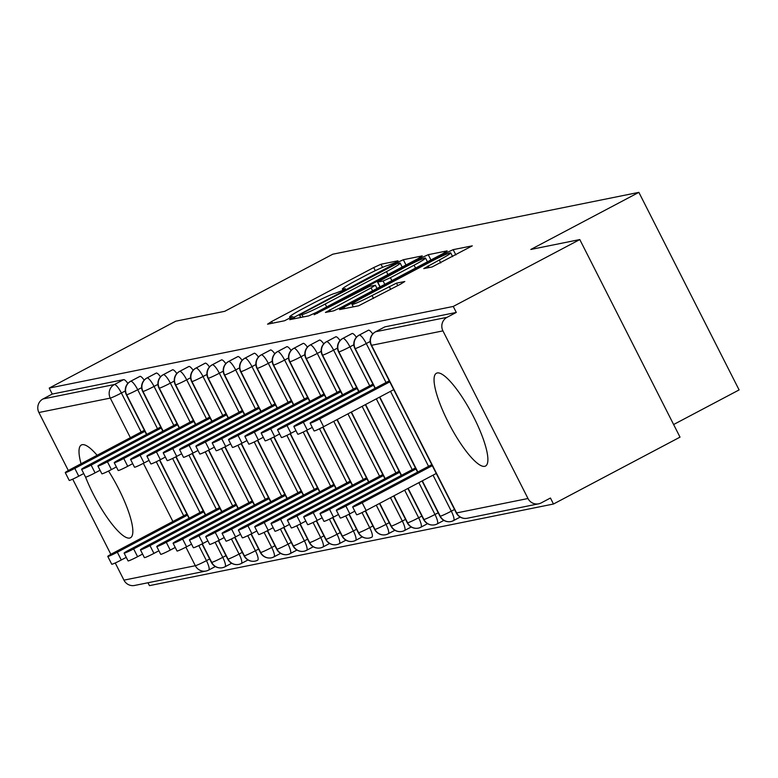 <?xml version="1.0" encoding="UTF-8"?>
<svg xmlns="http://www.w3.org/2000/svg" width="778" height="778" viewBox="0 0 778 778"><rect width="100%" height="100%" fill="white"/><g stroke="black" fill="none" stroke-linecap="round" stroke-linejoin="round"><path stroke-width="1.17" d="M395.156 262.672L398.005 260.795L380.987 264.238L373.712 267.564L271.619 321.518L267.554 324.193L284.573 320.75L292.664 316.558L290.311 316.996A21.132 1.439 -26.9 0 1 289.611 316.967A21.132 1.439 -26.9 0 1 303.332 308.438L311.842 303.945A21.132 1.439 -26.9 0 1 335.114 293.316L342.417 290.544L345.413 288.687L343.059 289.124A21.132 1.439 -26.9 0 1 342.359 289.095A21.132 1.439 -26.9 0 1 356.081 280.566L364.59 276.064A21.132 1.439 -26.9 0 1 387.862 265.444L395.156 262.672M484.655 466.343A52.486 12.487 62.1 0 1 449.071 423.854A52.486 12.487 62.1 0 1 436.448 373.246A52.486 12.487 62.1 0 1 437.275 372.944A52.486 12.487 62.1 0 1 472.859 415.433A52.486 12.487 62.1 0 1 485.491 466.051A52.486 12.487 62.1 0 1 484.655 466.343M108.55 471.04A52.486 12.487 62.1 0 1 130.432 537.783A52.486 12.487 62.1 0 1 129.595 538.075A52.486 12.487 62.1 0 1 85.561 477.118M81.038 463.766A52.486 12.487 62.1 0 1 81.389 444.977A52.486 12.487 62.1 0 1 82.215 444.685A52.486 12.487 62.1 0 1 97.104 455.276M432.091 266.971L472.295 245.838L453.166 249.65L445.891 252.976L339.519 309.595L358.648 305.783L400.514 284.174L404.803 281.51L396.488 283.143L372.059 295.523A17.67 1.206 -26.9 0 1 352.016 304.383A17.67 1.206 -26.9 0 1 363.491 297.264L430.701 261.739A17.67 1.206 -26.9 0 1 450.744 252.879A17.67 1.206 -26.9 0 1 439.269 260.008L423.777 268.595L432.091 266.971M49.218 388.076L453.253 306.444L579.795 239.566L530.82 249.466L638.874 192.361L332.78 254.202L224.735 311.307L175.76 321.197L49.218 388.076L52.252 394.067L43.014 398.949L114.395 384.526L123.634 379.645L52.252 394.067M418.175 258.578L422.24 255.904L403.335 259.726L396.06 263.042L289.688 319.661L308.808 315.849L316.082 312.532L418.175 258.578M428.25 254.688L447.156 250.866L443.09 253.54L340.997 307.495L333.723 310.821L325.418 312.445L371.106 287.899L375.395 285.234L369.813 286.304L314.186 314.73L420.976 258.014L428.25 254.688L430.934 259.969M673.631 424.525L739.1 389.924L638.874 192.361M215.341 566.559L208.708 570.06A10.095 2.402 -117.9 0 1 208.543 570.118A10.095 9.783 -101.4 0 1 205.985 571.033L134.613 585.455A10.095 9.783 -101.4 0 1 123.945 580.145L115.232 562.961M110.855 554.335L72.704 479.151M68.328 470.525L38.9 412.515A10.095 9.783 -101.4 0 1 43.014 398.949M453.253 306.444L456.287 312.435L447.049 317.317A10.095 9.783 78.6 0 0 442.935 330.883L527.98 498.513A10.095 9.783 78.6 0 0 541.196 502.909L550.445 498.027L553.479 504.018L149.454 585.64L147.985 582.751M579.795 239.566L680.021 437.139L553.479 504.018M456.287 312.435L384.906 326.857L375.667 331.739L447.049 317.317M123.634 379.645A10.095 2.402 62.1 0 1 127.855 383.437M368.286 330.31A10.095 2.402 62.1 0 1 368.422 330.212A10.095 2.402 62.1 0 1 368.587 330.154A10.095 2.402 62.1 0 1 372.72 333.966M351.967 333.606A10.095 2.402 62.1 0 1 352.103 333.509A10.095 2.402 62.1 0 1 352.259 333.451A10.095 2.402 62.1 0 1 356.392 337.263M335.639 336.903A10.095 2.402 62.1 0 1 335.775 336.806A10.095 2.402 62.1 0 1 335.94 336.748A10.095 2.402 62.1 0 1 340.074 340.57M319.311 340.21A10.095 2.402 62.1 0 1 319.447 340.103A10.095 2.402 62.1 0 1 319.612 340.044A10.095 2.402 62.1 0 1 323.745 343.866M302.992 343.506A10.095 2.402 62.1 0 1 303.128 343.399A10.095 2.402 62.1 0 1 303.284 343.351A10.095 2.402 62.1 0 1 307.427 347.163M286.664 346.803A10.095 2.402 62.1 0 1 286.8 346.706A10.095 2.402 62.1 0 1 286.965 346.648A10.095 2.402 62.1 0 1 291.098 350.46M270.345 350.1A10.095 2.402 62.1 0 1 270.481 350.003A10.095 2.402 62.1 0 1 270.637 349.944A10.095 2.402 62.1 0 1 274.77 353.757M254.017 353.397A10.095 2.402 62.1 0 1 254.153 353.3A10.095 2.402 62.1 0 1 254.309 353.241A10.095 2.402 62.1 0 1 258.452 357.053M237.689 356.694A10.095 2.402 62.1 0 1 237.825 356.596A10.095 2.402 62.1 0 1 237.99 356.538A10.095 2.402 62.1 0 1 242.123 360.35M221.37 359.99A10.095 2.402 62.1 0 1 221.506 359.893A10.095 2.402 62.1 0 1 221.662 359.835A10.095 2.402 62.1 0 1 225.795 363.657M205.042 363.297A10.095 2.402 62.1 0 1 205.178 363.19A10.095 2.402 62.1 0 1 205.343 363.132A10.095 2.402 62.1 0 1 209.477 366.953M188.714 366.594A10.095 2.402 62.1 0 1 188.859 366.487A10.095 2.402 62.1 0 1 189.015 366.438A10.095 2.402 62.1 0 1 193.148 370.25M172.395 369.89A10.095 2.402 62.1 0 1 172.531 369.793A10.095 2.402 62.1 0 1 172.687 369.735A10.095 2.402 62.1 0 1 176.83 373.547M156.067 373.187A10.095 2.402 62.1 0 1 156.203 373.09A10.095 2.402 62.1 0 1 156.368 373.032A10.095 2.402 62.1 0 1 160.501 376.844M139.748 376.484A10.095 2.402 62.1 0 1 139.884 376.387A10.095 2.402 62.1 0 1 140.04 376.328A10.095 2.402 62.1 0 1 144.173 380.141M225.105 566.724L231.659 563.262L225.037 566.773A10.095 2.402 -117.9 0 0 222.771 557.349L225.98 555.657M202.299 543.812L211.733 562.406A10.095 9.783 78.6 0 0 224.949 566.802A10.095 2.402 -117.9 0 0 225.037 566.773L223.626 567.386M140.04 376.328L130.801 381.21A10.095 9.783 78.6 0 0 126.688 394.777L146.77 434.357M159.772 460.002L189.287 518.177M241.433 563.428L247.988 559.966L241.355 563.476A10.095 2.402 -117.9 0 0 239.089 554.053L242.298 552.361M218.618 540.515L228.051 559.11A10.095 9.783 78.6 0 0 241.277 563.505A10.095 2.402 -117.9 0 0 241.355 563.476L239.955 564.079M156.368 373.032L147.12 377.914A10.095 9.783 78.6 0 0 143.006 391.48L163.088 431.061M176.1 456.705L205.616 514.871M257.761 560.131L257.683 560.17A10.095 2.402 -117.9 0 0 255.417 550.756L258.627 549.064M234.946 537.219L244.38 555.813A10.095 9.783 78.6 0 0 257.606 560.209A10.095 2.402 -117.9 0 0 257.683 560.17L256.283 560.782M172.687 369.735L163.448 374.617A10.095 9.783 78.6 0 0 159.334 388.183L179.417 427.764M192.429 453.399L221.934 511.574M274.08 556.824L280.634 553.362M251.275 533.922L260.708 552.516A10.095 9.783 78.6 0 0 273.924 556.912A10.095 2.402 -117.9 0 0 274.012 556.873A10.095 2.402 -117.9 0 0 271.736 547.459L274.945 545.757M189.015 366.438L179.767 371.32A10.095 9.783 78.6 0 0 175.663 384.877L195.745 424.467M208.747 450.102L238.263 508.277M290.408 553.528L296.963 550.065M267.593 530.625L277.026 549.21A10.095 9.783 78.6 0 0 290.252 553.615A10.095 2.402 -117.9 0 0 290.33 553.576A10.095 2.402 -117.9 0 0 288.064 544.162L291.273 542.461M205.343 363.132L196.095 368.023A10.095 9.783 78.6 0 0 191.981 381.58L212.063 421.161M225.075 446.805L254.591 504.98M306.726 550.231L313.281 546.769L306.658 550.279A10.095 2.402 -117.9 0 0 304.392 540.866L307.602 539.164M283.921 527.328L293.355 545.913A10.095 9.783 78.6 0 0 306.571 550.318A10.095 2.402 -117.9 0 0 306.658 550.279L305.248 550.892M221.662 359.835L212.423 364.726A10.095 9.783 78.6 0 0 208.309 378.283L228.392 417.864M241.394 443.509L270.909 501.684M323.055 546.934L329.609 543.472L322.977 546.983A10.095 2.402 -117.9 0 0 320.711 537.559L323.92 535.867M300.25 524.022L309.673 542.616A10.095 9.783 78.6 0 0 322.899 547.022A10.095 2.402 -117.9 0 0 322.977 546.983L321.577 547.595M237.99 356.538L228.742 361.43A10.095 9.783 78.6 0 0 224.628 374.986L244.71 414.567M257.722 440.212L287.238 498.387M339.383 543.637L345.928 540.175L339.305 543.686A10.095 2.402 -117.9 0 0 337.039 534.262L340.249 532.57M316.568 520.725L326.001 539.319A10.095 9.783 78.6 0 0 339.227 543.715A10.095 2.402 -117.9 0 0 339.305 543.686L337.905 544.299M254.309 353.241L245.07 358.123A10.095 9.783 78.6 0 0 240.956 371.69L261.038 411.27M274.05 436.915L303.556 495.09M355.702 540.34L362.256 536.878L355.634 540.389A10.095 2.402 -117.9 0 0 353.358 530.966L356.577 529.273M332.896 517.428L342.33 536.023A10.095 9.783 78.6 0 0 355.546 540.418A10.095 2.402 -117.9 0 0 355.634 540.389L354.223 540.992M270.637 349.944L261.389 354.826A10.095 9.783 78.6 0 0 257.285 368.393L277.367 407.973M290.369 433.618L319.884 491.784M372.03 537.044L371.952 537.083A10.095 2.402 -117.9 0 0 369.686 527.669L372.895 525.977M349.215 514.132L358.648 532.726A10.095 9.783 78.6 0 0 371.874 537.121A10.095 2.402 -117.9 0 0 371.952 537.083L370.552 537.695M286.965 346.648L277.717 351.53A10.095 9.783 78.6 0 0 273.603 365.096L293.685 404.677M306.697 430.312L336.213 488.487M388.358 533.737L394.903 530.275M365.543 510.835L374.977 529.429A10.095 9.783 78.6 0 0 388.203 533.825A10.095 2.402 -117.9 0 0 388.28 533.786A10.095 2.402 -117.9 0 0 386.014 524.372L389.224 522.67M303.284 343.351L294.045 348.233A10.095 9.783 78.6 0 0 289.931 361.789L310.014 401.38M323.026 427.015L352.531 485.19M404.677 530.44L411.231 526.978L404.609 530.489A10.095 2.402 -117.9 0 0 402.333 521.075L405.542 519.373M379.732 503.337L391.295 526.123A10.095 9.783 78.6 0 0 404.521 530.528A10.095 2.402 -117.9 0 0 404.609 530.489L403.199 531.102M319.612 340.044L310.364 344.936A10.095 9.783 78.6 0 0 306.26 358.493L326.332 398.073M337.214 419.517L368.86 481.893M421.005 527.144L427.56 523.682L420.927 527.192A10.095 2.402 -117.9 0 0 418.661 517.778L421.871 516.077M393.931 495.829L407.623 522.826A10.095 9.783 78.6 0 0 420.849 527.231A10.095 2.402 -117.9 0 0 420.927 527.192L419.527 527.805M335.94 336.748L326.692 341.639A10.095 9.783 78.6 0 0 322.578 355.196L342.66 394.777M351.403 412.019L385.188 478.596M437.324 523.847L443.878 520.385L437.255 523.895A10.095 2.402 -117.9 0 0 434.99 514.472L438.199 512.78M408.119 488.331L423.952 519.529A10.095 9.783 78.6 0 0 437.168 523.934A10.095 2.402 -117.9 0 0 437.255 523.895L435.845 524.508M352.259 333.451L343.02 338.342A10.095 9.783 78.6 0 0 338.907 351.899L358.989 391.48M365.602 404.521L401.506 475.3M453.652 520.55L460.206 517.088M422.318 480.833L440.27 516.232A10.095 9.783 78.6 0 0 453.496 520.628A10.095 2.402 -117.9 0 0 453.574 520.599A10.095 2.402 -117.9 0 0 451.308 511.175L454.517 509.483M368.587 330.154L359.339 335.036A10.095 9.783 78.6 0 0 355.225 348.602L375.307 388.183M379.79 397.013L417.835 472.003M397.159 263.567L302.457 313.252L299.452 315.109L301.932 314.652A21.132 1.439 -26.9 0 0 325.204 304.023L386.462 271.648A21.132 1.439 -26.9 0 0 400.184 263.12A21.132 1.439 -26.9 0 0 399.484 263.09L397.159 263.567M414.071 265.191A17.67 1.206 -26.9 0 0 425.537 258.063A17.67 1.206 -26.9 0 0 405.494 266.922L377.534 282.103L383.116 281.023L390.391 277.707L414.071 265.191L415.549 268.099M117.332 552.205L121.28 559.995A8.412 0.574 153.1 0 1 111.731 564.206L107.782 556.426A8.412 0.574 -26.9 0 0 117.332 552.205L187.43 515.153M186.895 514.102L113.248 553.032A8.412 0.574 -26.9 0 0 107.782 556.426M121.28 559.995L126.26 557.359M144.377 430.292L70.72 469.222A8.412 0.574 -26.9 0 0 65.264 472.606A8.412 0.574 -26.9 0 0 74.805 468.395L78.753 476.175A8.412 0.574 153.1 0 1 69.213 480.396L65.264 472.606M83.732 473.539L78.753 476.175M144.912 431.343L74.805 468.395M133.651 548.908L137.599 556.688A8.412 0.574 153.1 0 1 128.059 560.909L124.11 553.129A8.412 0.574 -26.9 0 0 133.651 548.908L203.758 511.856M203.223 510.806L129.576 549.735A8.412 0.574 -26.9 0 0 124.11 553.129M137.599 556.688L142.578 554.062M149.979 545.611L153.927 553.391A8.412 0.574 153.1 0 1 144.387 557.612L140.439 549.832A8.412 0.574 -26.9 0 0 149.979 545.611L220.077 508.559M219.552 507.509L145.894 546.438A8.412 0.574 -26.9 0 0 140.439 549.832M153.927 553.391L158.907 550.766M166.298 542.315L170.246 550.095A8.412 0.574 153.1 0 1 160.706 554.315L156.757 546.535A8.412 0.574 -26.9 0 0 166.298 542.315L236.405 505.262M235.87 504.212L162.223 543.141A8.412 0.574 -26.9 0 0 156.757 546.535M170.246 550.095L175.235 547.459M182.626 539.018L186.574 546.798A8.412 0.574 153.1 0 1 177.034 551.019L173.086 543.229A8.412 0.574 -26.9 0 0 182.626 539.018L252.733 501.966M252.198 500.915L178.541 539.844A8.412 0.574 -26.9 0 0 173.086 543.229M186.574 546.798L191.553 544.162M160.706 426.996L87.048 465.915A8.412 0.574 -26.9 0 0 81.593 469.309A8.412 0.574 -26.9 0 0 91.133 465.098L95.081 472.878A8.412 0.574 153.1 0 1 85.541 477.099L81.593 469.309M100.061 470.243L95.081 472.878M161.231 428.046L91.133 465.098M177.024 423.699L103.377 462.618A8.412 0.574 -26.9 0 0 97.911 466.012A8.412 0.574 -26.9 0 0 107.452 461.792L111.4 469.581A8.412 0.574 153.1 0 1 101.86 473.792L97.911 466.012M116.389 466.946L111.4 469.581M177.559 424.749L107.452 461.792M193.352 420.392L119.695 459.321A8.412 0.574 -26.9 0 0 114.24 462.716A8.412 0.574 -26.9 0 0 123.78 458.495L127.728 466.285A8.412 0.574 153.1 0 1 118.188 470.496L114.24 462.716M132.707 463.649L127.728 466.285M193.887 421.443L123.78 458.495M209.671 417.096L136.024 456.025A8.412 0.574 -26.9 0 0 130.558 459.419A8.412 0.574 -26.9 0 0 140.108 455.198L144.056 462.978A8.412 0.574 153.1 0 1 134.506 467.199L130.558 459.419M149.036 460.352L144.056 462.978M210.206 418.146L140.108 455.198M198.954 535.721L202.902 543.501A8.412 0.574 153.1 0 1 193.362 547.722L189.414 539.932A8.412 0.574 -26.9 0 0 198.954 535.721L269.052 498.669M268.517 497.619L194.87 536.538A8.412 0.574 -26.9 0 0 189.414 539.932M202.902 543.501L207.882 540.866M225.999 413.799L152.352 452.728A8.412 0.574 -26.9 0 0 146.886 456.122A8.412 0.574 -26.9 0 0 156.427 451.901L160.375 459.681A8.412 0.574 153.1 0 1 150.835 463.902L146.886 456.122M165.354 457.056L160.375 459.681M226.534 414.849L156.427 451.901M215.273 532.415L219.221 540.204A8.412 0.574 153.1 0 1 209.681 544.415L205.732 536.635A8.412 0.574 -26.9 0 0 215.273 532.415L285.38 495.372M284.845 494.322L211.198 533.241A8.412 0.574 -26.9 0 0 205.732 536.635M219.221 540.204L224.2 537.569M231.601 529.118L235.549 536.908A8.412 0.574 153.1 0 1 226.009 541.118L222.061 533.338A8.412 0.574 -26.9 0 0 231.601 529.118L301.708 492.066M301.174 491.015L227.516 529.944A8.412 0.574 -26.9 0 0 222.061 533.338M235.549 536.908L240.528 534.272M247.929 525.821L251.877 533.601A8.412 0.574 153.1 0 1 242.328 537.822L238.379 530.042A8.412 0.574 -26.9 0 0 247.929 525.821L318.027 488.769M317.492 487.718L243.845 526.648A8.412 0.574 -26.9 0 0 238.379 530.042M251.877 533.601L256.857 530.975M242.328 410.502L168.67 449.431A8.412 0.574 -26.9 0 0 163.215 452.825A8.412 0.574 -26.9 0 0 172.755 448.605L176.703 456.385A8.412 0.574 153.1 0 1 167.163 460.605L163.215 452.825M181.682 453.749L176.703 456.385M242.853 411.552L172.755 448.605M258.646 407.205L184.999 446.134A8.412 0.574 -26.9 0 0 179.533 449.519A8.412 0.574 -26.9 0 0 189.073 445.308L193.022 453.088A8.412 0.574 153.1 0 1 183.482 457.308L179.533 449.519M198.011 450.452L193.022 453.088M259.181 408.256L189.073 445.308M274.974 403.908L201.317 442.828A8.412 0.574 -26.9 0 0 195.862 446.222A8.412 0.574 -26.9 0 0 205.402 442.011L209.35 449.791A8.412 0.574 153.1 0 1 199.81 454.012L195.862 446.222M214.329 447.156L209.35 449.791M275.509 404.959L205.402 442.011M264.248 522.524L268.196 530.304A8.412 0.574 153.1 0 1 258.656 534.525L254.707 526.745A8.412 0.574 -26.9 0 0 264.248 522.524L334.355 485.472M333.82 484.422L260.163 523.351A8.412 0.574 -26.9 0 0 254.707 526.745M268.196 530.304L273.175 527.678M291.293 400.612L217.646 439.531A8.412 0.574 -26.9 0 0 212.19 442.925A8.412 0.574 -26.9 0 0 221.73 438.704L225.678 446.494A8.412 0.574 153.1 0 1 216.138 450.705L212.19 442.925M230.658 443.859L225.678 446.494M291.828 401.662L221.73 438.704M280.576 519.227L284.524 527.007A8.412 0.574 153.1 0 1 274.984 531.228L271.036 523.448A8.412 0.574 -26.9 0 0 280.576 519.227L350.674 482.175M350.149 481.125L276.491 520.054A8.412 0.574 -26.9 0 0 271.036 523.448M284.524 527.007L289.504 524.372M307.621 397.305L233.974 436.234A8.412 0.574 -26.9 0 0 228.508 439.628A8.412 0.574 -26.9 0 0 238.049 435.408L241.997 443.197A8.412 0.574 153.1 0 1 232.457 447.408L228.508 439.628M246.986 440.562L241.997 443.197M308.156 398.355L238.049 435.408M296.895 515.931L300.843 523.711A8.412 0.574 153.1 0 1 291.303 527.931L287.354 520.142A8.412 0.574 -26.9 0 0 296.895 515.931L367.002 478.878M366.467 477.828L292.82 516.748A8.412 0.574 -26.9 0 0 287.354 520.142M300.843 523.711L305.832 521.075M323.949 394.008L250.292 432.938A8.412 0.574 -26.9 0 0 244.837 436.332A8.412 0.574 -26.9 0 0 254.377 432.111L258.325 439.891A8.412 0.574 153.1 0 1 248.785 444.112L244.837 436.332M263.304 437.265L258.325 439.891M324.484 395.059L254.377 432.111M313.223 512.634L317.171 520.414A8.412 0.574 153.1 0 1 307.631 524.635L303.683 516.845A8.412 0.574 -26.9 0 0 313.223 512.634L383.33 475.582M382.795 474.531L309.138 513.451A8.412 0.574 -26.9 0 0 303.683 516.845M317.171 520.414L322.15 517.778M340.268 390.712L266.621 429.641A8.412 0.574 -26.9 0 0 261.155 433.035A8.412 0.574 -26.9 0 0 270.705 428.814L274.653 436.594A8.412 0.574 153.1 0 1 265.104 440.815L261.155 433.035M279.633 433.968L274.653 436.594M340.803 391.762L270.705 428.814M329.551 509.327L333.499 517.117A8.412 0.574 153.1 0 1 323.949 521.328L320.001 513.548A8.412 0.574 -26.9 0 0 329.551 509.327L399.649 472.285M399.114 471.235L325.467 510.154A8.412 0.574 -26.9 0 0 320.001 513.548M333.499 517.117L338.479 514.482M356.596 387.415L282.949 426.344A8.412 0.574 -26.9 0 0 277.483 429.738A8.412 0.574 -26.9 0 0 287.024 425.517L290.972 433.297A8.412 0.574 153.1 0 1 281.432 437.518L277.483 429.738M295.951 430.662L290.972 433.297M357.131 388.465L287.024 425.517M345.87 506.031L349.818 513.82A8.412 0.574 153.1 0 1 340.278 518.031L336.329 510.251A8.412 0.574 -26.9 0 0 345.87 506.031L415.977 468.978M415.442 467.928L341.795 506.857A8.412 0.574 -26.9 0 0 336.329 510.251M349.818 513.82L354.797 511.185M372.925 384.118L299.267 423.047A8.412 0.574 -26.9 0 0 293.812 426.432A8.412 0.574 -26.9 0 0 303.352 422.221L307.3 430.001A8.412 0.574 153.1 0 1 297.76 434.221L293.812 426.432M312.279 427.365L307.3 430.001M373.45 385.168L303.352 422.221M362.198 502.734L366.146 510.514A8.412 0.574 153.1 0 1 356.606 514.735L352.658 506.955A8.412 0.574 -26.9 0 0 362.198 502.734L432.296 465.682M431.771 464.631L358.113 503.56A8.412 0.574 -26.9 0 0 352.658 506.955M366.146 510.514L436.244 473.471M389.243 380.821L315.596 419.741A8.412 0.574 -26.9 0 0 310.13 423.135A8.412 0.574 -26.9 0 0 319.67 418.924L323.619 426.704A8.412 0.574 153.1 0 1 314.079 430.924L310.13 423.135M393.726 389.652L323.619 426.704M389.778 381.872L319.67 418.924M123.945 580.145L195.327 565.723L185.903 547.148M172.891 521.513L143.376 463.338M130.373 437.693L110.282 398.093L38.9 412.515M215.312 566.549L208.844 569.963M125.287 390.955L121.397 393.016A10.095 0.69 -26.9 0 1 110.282 398.093A10.095 9.783 -101.4 0 1 114.395 384.526A10.095 2.402 62.1 0 1 121.397 393.016L141.168 431.985M198.789 545.572L206.442 560.646A10.095 2.402 -117.9 0 1 208.708 570.06A10.095 10.095 0 0 1 205.985 571.033A10.095 9.783 -101.4 0 1 195.327 565.723A10.095 0.69 -26.9 0 0 206.442 560.646L209.652 558.954M442.935 330.883L371.553 345.306L456.598 512.935L527.98 498.513M384.75 326.916L375.502 331.798A10.095 2.402 62.1 0 1 375.667 331.739A10.095 9.783 78.6 0 0 371.553 345.306A10.095 0.69 -26.9 0 1 371.223 345.286L456.268 512.916A10.095 0.69 -26.9 0 0 456.598 512.935A10.095 9.783 78.6 0 0 467.267 518.245L538.639 503.823M156.271 461.753L183.686 515.804M222.391 567.716A10.095 10.095 0 0 1 211.392 562.397A10.095 0.69 -26.9 0 0 211.733 562.406A10.095 0.69 -26.9 0 0 222.761 557.349L215.107 542.276M146.507 434.494L126.347 394.757A10.095 0.69 -26.9 0 0 126.688 394.777A10.095 0.69 -26.9 0 0 137.716 389.72L157.487 428.688M130.48 381.385A10.095 2.402 62.1 0 1 130.636 381.269A10.095 2.402 62.1 0 1 130.801 381.21A10.095 2.402 62.1 0 1 137.716 389.71L141.615 387.648M172.59 458.456L200.004 512.508M157.934 384.351L154.044 386.423L173.815 425.391M188.918 455.159L216.333 509.211M231.436 538.979L239.079 554.053A10.095 0.69 -26.9 0 1 228.051 559.11A10.095 0.69 -26.9 0 1 227.721 559.09A10.095 10.095 0 0 0 238.72 564.42M174.262 381.055L170.363 383.126L190.133 422.094M205.236 451.862L232.661 505.914M247.764 535.682L255.408 550.756A10.095 0.69 -26.9 0 1 244.38 555.813A10.095 0.69 -26.9 0 1 244.049 555.793A10.095 10.095 0 0 0 255.048 561.123M190.591 377.758L186.691 379.829L206.462 418.797M221.565 448.566L248.979 502.617M264.082 532.385L271.736 547.459A10.095 0.69 -26.9 0 1 260.708 552.516A10.095 0.69 -26.9 0 1 260.367 552.497A10.095 10.095 0 0 0 271.366 557.826M206.909 374.461L203.009 376.523L222.78 415.501M237.883 445.269L265.308 499.311M280.411 529.079L288.055 544.153A10.095 0.69 -26.9 0 1 277.026 549.21A10.095 0.69 -26.9 0 1 276.696 549.2A10.095 10.095 0 0 0 287.695 554.529M223.237 371.164L219.338 373.226L239.109 412.204M254.211 441.972L281.636 496.014M296.729 525.782L304.383 540.856A10.095 0.69 -26.9 0 1 293.355 545.913A10.095 0.69 -26.9 0 1 293.014 545.903A10.095 10.095 0 0 0 304.023 551.232M239.556 367.868L235.666 369.929L255.437 408.907M270.54 438.675L297.955 492.717M313.057 522.485L320.711 537.559A10.095 0.69 -26.9 0 1 309.673 542.616A10.095 0.69 -26.9 0 1 309.343 542.606A10.095 10.095 0 0 0 320.341 547.926M255.884 364.561L251.984 366.632L271.755 405.601M286.858 435.369L314.283 489.42M329.386 519.189L337.03 534.262A10.095 0.69 -26.9 0 1 326.001 539.319A10.095 0.69 -26.9 0 1 325.671 539.31A10.095 10.095 0 0 0 336.67 544.629M272.212 361.264L268.313 363.336L288.084 402.304M303.187 432.072L330.601 486.124M345.704 515.892L353.358 530.966A10.095 0.69 -26.9 0 1 342.33 536.023A10.095 0.69 -26.9 0 1 341.989 536.003A10.095 10.095 0 0 0 352.988 541.332M288.531 357.968L284.631 360.039L304.412 399.007M319.505 428.775L346.93 482.827M362.033 512.595L369.676 527.669A10.095 0.69 -26.9 0 1 358.648 532.726A10.095 0.69 -26.9 0 1 358.318 532.706A10.095 10.095 0 0 0 369.317 538.036M304.859 354.671L300.96 356.742L320.731 395.71M333.743 421.355L363.258 479.53M376.26 505.165L386.014 524.372M321.178 351.374L317.288 353.436L337.059 392.413M347.931 413.857L379.576 476.224M390.459 497.667L402.333 521.065A10.095 0.69 -26.9 0 1 391.295 526.123A10.095 0.69 -26.9 0 1 390.964 526.113A10.095 10.095 0 0 0 401.963 531.442M337.506 348.077L333.606 350.139L353.377 389.117M362.13 406.349L395.905 472.927M404.648 490.169L418.652 517.769A10.095 0.69 -26.9 0 1 407.623 522.826A10.095 0.69 -26.9 0 1 407.293 522.816A10.095 10.095 0 0 0 418.292 528.145M353.834 344.78L349.935 346.842L369.706 385.82M376.319 398.851L412.223 469.63M418.846 482.671L434.98 514.472A10.095 0.69 -26.9 0 1 423.952 519.529A10.095 0.69 -26.9 0 1 423.611 519.519A10.095 10.095 0 0 0 434.61 524.839M370.153 341.474L366.263 343.545L386.034 382.513M390.507 391.353L428.552 466.333M433.035 475.164L451.298 511.175A10.095 0.69 -26.9 0 1 440.27 516.232A10.095 0.69 -26.9 0 1 439.94 516.222A10.095 10.095 0 0 0 450.939 521.542M142.675 391.46A10.095 0.69 -26.9 0 0 143.006 391.48A10.095 0.69 -26.9 0 0 154.044 386.423A10.095 2.402 62.1 0 0 147.12 377.914A10.095 2.402 62.1 0 0 146.964 377.972A10.095 10.095 0 0 0 142.675 391.46L162.835 431.197M159.004 388.164A10.095 0.69 -26.9 0 0 159.334 388.183A10.095 0.69 -26.9 0 0 170.363 383.126A10.095 2.402 62.1 0 0 163.448 374.617A10.095 2.402 62.1 0 0 163.283 374.675A10.095 10.095 0 0 0 159.004 388.164L179.154 427.9M163.137 374.792A10.095 2.402 62.1 0 1 163.283 374.675L172.531 369.793M175.322 384.867A10.095 0.69 -26.9 0 0 175.663 384.877A10.095 0.69 -26.9 0 0 186.691 379.829A10.095 2.402 62.1 0 0 179.767 371.32A10.095 2.402 62.1 0 0 179.611 371.378A10.095 10.095 0 0 0 175.322 384.867L195.482 424.603M179.455 371.495A10.095 2.402 62.1 0 1 179.611 371.378L188.859 366.487M191.651 381.57A10.095 0.69 -26.9 0 0 191.981 381.58A10.095 0.69 -26.9 0 0 203.009 376.523A10.095 2.402 62.1 0 0 196.095 368.023A10.095 2.402 62.1 0 0 195.939 368.082A10.095 10.095 0 0 0 191.651 381.57L211.811 421.297M228.129 418L207.979 378.273A10.095 0.69 -26.9 0 0 208.309 378.283A10.095 0.69 -26.9 0 0 219.338 373.226M221.506 359.893L212.258 364.785A10.095 2.402 62.1 0 1 212.423 364.726A10.095 2.402 62.1 0 1 219.338 373.216M224.297 374.977A10.095 0.69 -26.9 0 0 224.628 374.986A10.095 0.69 -26.9 0 0 235.666 369.929A10.095 2.402 62.1 0 0 228.742 361.43A10.095 2.402 62.1 0 0 228.586 361.478A10.095 10.095 0 0 0 224.297 374.977L244.457 414.703M240.626 371.67A10.095 0.69 -26.9 0 0 240.956 371.69A10.095 0.69 -26.9 0 0 251.984 366.632A10.095 2.402 62.1 0 0 245.07 358.123A10.095 2.402 62.1 0 0 244.905 358.181A10.095 10.095 0 0 0 240.626 371.67L260.776 411.406M256.944 368.373A10.095 0.69 -26.9 0 0 257.285 368.393A10.095 0.69 -26.9 0 0 268.313 363.336A10.095 2.402 62.1 0 0 261.389 354.826A10.095 2.402 62.1 0 0 261.233 354.885A10.095 10.095 0 0 0 256.944 368.373L277.104 408.11M273.273 365.077A10.095 0.69 -26.9 0 0 273.603 365.096A10.095 0.69 -26.9 0 0 284.631 360.039A10.095 2.402 62.1 0 0 277.717 351.53A10.095 2.402 62.1 0 0 277.561 351.588A10.095 10.095 0 0 0 273.273 365.077L293.432 404.813M385.645 534.739A10.095 10.095 0 0 1 374.646 529.41A10.095 0.69 -26.9 0 0 374.977 529.429A10.095 0.69 -26.9 0 0 386.005 524.372M309.751 401.516L289.601 361.78A10.095 0.69 -26.9 0 0 289.931 361.789A10.095 0.69 -26.9 0 0 300.96 356.742M303.128 343.399L293.88 348.291A10.095 2.402 62.1 0 1 294.045 348.233A10.095 2.402 62.1 0 1 300.96 356.732M305.919 358.483A10.095 0.69 -26.9 0 0 306.26 358.493A10.095 0.69 -26.9 0 0 317.288 353.436A10.095 2.402 62.1 0 0 310.364 344.936A10.095 2.402 62.1 0 0 310.208 344.994A10.095 10.095 0 0 0 305.919 358.483L326.079 398.21M310.052 345.111A10.095 2.402 62.1 0 1 310.208 344.994L319.447 340.103M322.248 355.186A10.095 0.69 -26.9 0 0 322.578 355.196A10.095 0.69 -26.9 0 0 333.606 350.139A10.095 2.402 62.1 0 0 326.692 341.639A10.095 2.402 62.1 0 0 326.527 341.698A10.095 10.095 0 0 0 322.248 355.186L342.408 394.913M326.381 341.814A10.095 2.402 62.1 0 1 326.527 341.698L335.775 336.806M338.566 351.889A10.095 0.69 -26.9 0 0 338.907 351.899A10.095 0.69 -26.9 0 0 349.935 346.842A10.095 2.402 62.1 0 0 343.02 338.342A10.095 2.402 62.1 0 0 342.855 338.391A10.095 10.095 0 0 0 338.566 351.889L358.726 391.616M354.894 348.583A10.095 0.69 -26.9 0 0 355.225 348.602A10.095 0.69 -26.9 0 0 366.263 343.545A10.095 2.402 62.1 0 0 359.339 335.036A10.095 2.402 62.1 0 0 359.183 335.094A10.095 10.095 0 0 0 354.894 348.583L375.054 388.319M359.028 335.211A10.095 2.402 62.1 0 1 359.183 335.094L368.422 330.212M343.487 289.961L343.059 289.124M290.739 317.842L290.311 316.996M272.475 323.191L271.619 321.518M375.288 270.676L373.712 267.564M382.572 267.369L380.987 264.238M294.823 318.679L293.967 316.996M396.449 263.8L396.06 263.042M406.009 265.006L403.335 259.726M300.794 317.473L299.608 315.119M303.119 317.006L301.932 314.652M326.682 306.931L325.204 304.023M387.93 274.556L386.462 271.648M330.553 311.463L329.707 309.78M372.584 290.807L371.106 287.899M317.463 313.408L317.191 312.863M421.588 259.21L420.976 258.014M380.131 286.81L377.748 282.113M384.799 284.349L383.116 281.023M391.869 280.615L390.391 277.707M428.921 267.603L428.065 265.93M440.747 262.915L439.269 260.008M373.537 298.441L372.059 295.523M390.692 289.367L389.214 286.46M397.762 285.633L396.488 283.143M344.654 308.613L343.808 306.931M446.494 254.153L445.891 252.976M455.85 254.931L453.166 249.65M211.392 562.397L202.037 543.948M189.035 518.313L159.519 460.138M139.884 376.387L130.636 381.269A10.095 10.095 0 0 0 126.347 394.757M227.721 559.09L218.365 540.652M205.353 515.007L175.838 456.832M156.203 373.09L146.964 377.972M244.049 555.793L234.684 537.355M221.681 511.71L192.166 453.535M260.367 552.497L251.012 534.058M238 508.413L208.494 450.238M276.696 549.2L267.34 530.761M254.328 505.116L224.813 446.942M205.178 363.19L195.939 368.082M272.601 557.486L280.644 553.372M293.014 545.903L283.659 527.455M270.656 501.82L241.141 443.645M212.258 364.785A10.095 10.095 0 0 0 207.979 378.273M288.93 554.189L296.963 550.075M309.343 542.606L299.987 524.158M286.975 498.523L257.46 440.348M237.825 356.596L228.586 361.478M325.671 539.31L316.315 520.861M303.303 495.226L273.788 437.051M254.153 353.3L244.905 358.181M341.989 536.003L332.634 517.565M319.632 491.92L290.116 433.745M270.481 350.003L261.233 354.885M358.318 532.706L348.962 514.268M335.95 488.623L306.435 430.448M286.8 346.706L277.561 351.588M374.646 529.41L365.281 510.971M352.278 485.326L322.763 427.151M293.88 348.291A10.095 10.095 0 0 0 289.601 361.78M390.964 526.113L379.479 503.473M368.597 482.029L336.962 419.653M386.88 534.398L394.913 530.285M407.293 522.816L393.668 495.965M384.925 478.733L351.15 412.155M423.611 519.519L407.866 488.467M401.254 475.436L365.339 404.657M352.103 333.509L342.855 338.391M439.94 516.222L422.055 480.969M417.572 472.139L379.538 397.15M456.268 512.916A10.095 10.095 0 0 0 467.267 518.245M375.502 331.798A10.095 10.095 0 0 0 371.223 345.286M452.174 521.211L460.216 517.088M342.952 290.262L342.359 289.095M290.204 318.134L289.611 316.967M300.658 317.502L299.452 315.109M402.168 267.039L400.184 263.12M377.029 288.453L375.395 285.234M427.443 261.816L425.537 258.063M379.965 286.907L377.534 282.103M452.64 256.633L450.744 252.879M353.28 306.872L352.016 304.383"/></g></svg>
